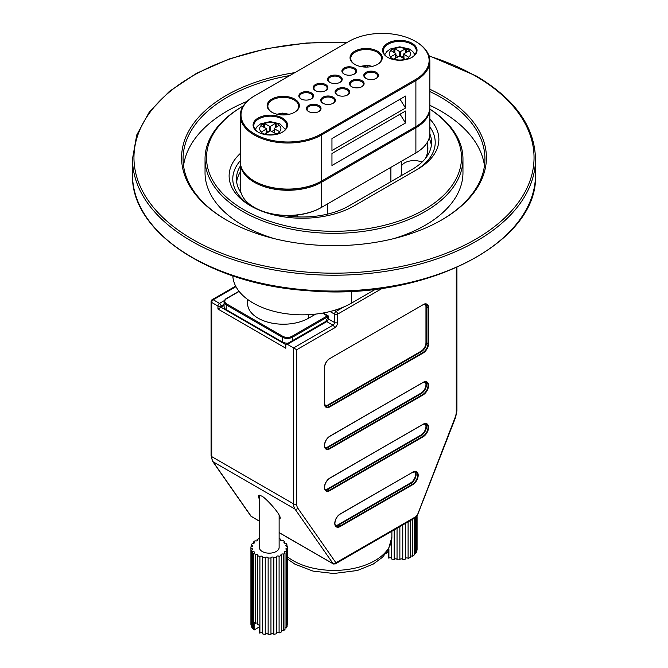 <?xml version="1.0" encoding="UTF-8"?>
<svg xmlns="http://www.w3.org/2000/svg" width="668" height="668" viewBox="0 0 668 668"><rect width="100%" height="100%" fill="white"/><g stroke="black" fill="none" stroke-linecap="round" stroke-linejoin="round"><path stroke-width="1" d="M429.841 89.261A152.413 87.992 180 0 1 441.773 95.457A152.413 87.992 180 0 1 441.773 219.897A152.413 87.992 180 0 1 226.227 219.897A152.413 87.992 180 0 1 186.815 134.836A152.413 87.992 180 0 1 294.813 72.645M441.247 220.198A150.943 87.149 0 0 0 484.943 158.875A150.943 87.149 0 0 0 440.738 97.252A150.943 87.149 0 0 0 429.841 91.549M289.77 75.559A150.943 87.149 0 0 0 183.057 158.875A150.943 87.149 0 0 0 226.753 220.198M429.841 105.31A150.943 87.149 180 0 1 440.738 111.013A150.943 87.149 180 0 1 484.475 165.756M183.525 165.756A150.943 87.149 180 0 1 247.026 101.411M429.841 109.059A128.966 74.457 180 0 1 462.966 158.875A128.966 74.457 180 0 1 334 233.332A128.966 74.457 180 0 1 205.034 158.875L205.034 172.636A128.966 74.457 0 0 0 274.431 238.676M393.569 238.676A128.966 74.457 0 0 0 462.966 172.636L462.966 158.875M205.034 158.875A128.966 74.457 180 0 1 242.81 106.229L243.244 105.978M429.841 119.079A73.271 42.301 180 0 1 417.416 169.346L354.207 205.844A73.271 42.301 180 0 1 250.584 205.844A73.271 42.301 180 0 1 240.288 153.481M243.236 105.987A127.496 73.614 0 0 0 242.309 208.825A127.496 73.614 0 0 0 420.364 211.831A127.496 73.614 0 0 0 429.841 109.134M414.886 170.808A69.614 40.189 0 0 0 435.219 142.426A69.614 40.189 0 0 0 429.841 126.937A69.614 40.189 0 0 1 435.219 142.426A69.614 40.189 0 0 1 414.886 170.808M240.288 160.771A69.614 40.189 0 0 0 232.781 178.915A69.614 40.189 0 0 0 251.911 206.587A69.614 40.189 0 0 1 232.781 178.915A69.614 40.189 0 0 1 240.288 160.771M232.815 275.884A69.614 40.189 0 0 0 276.752 312.006A69.614 40.189 0 0 0 351.618 303.063L375.733 289.135M240.288 172.102A65.948 38.076 0 0 0 236.647 181.913M431.353 145.415A65.948 38.076 0 0 0 429.132 138.184M427.077 142.702A13.26 7.657 180 0 1 427.236 143.228A62.283 35.955 180 0 1 427.887 148.405A62.283 35.955 180 0 1 425.382 158.5M240.288 187.583A62.283 35.955 180 0 1 240.113 184.902A62.283 35.955 180 0 1 240.288 182.222M315.73 314.094L308.666 318.168A35.755 20.641 180 0 1 269.697 322.644A35.755 20.641 180 0 1 247.619 303.573L247.619 299.448M401.359 161.297L401.359 172.336A35.755 20.641 180 0 1 400.817 175.943M401.359 166.157A13.26 7.657 180 0 1 422.042 162.124M284.042 215.488A65.948 38.076 0 0 0 349.022 205.844L412.239 169.346A65.948 38.076 0 0 0 431.553 142.426A65.948 38.076 0 0 0 429.833 133.792M240.288 166.123A65.948 38.076 0 0 0 236.447 178.915A65.948 38.076 0 0 0 241.098 192.96M382.472 288.242L337.624 314.135L337.624 322.51A4.4 2.538 120 0 1 334.518 327.896L296.692 349.731L287.365 344.346A2.196 1.269 -120 0 0 286.271 344.237A2.196 1.269 -120 0 0 285.812 345.239L285.812 348.237L217.943 309.05L224.081 305.501M259.343 499.297L258.24 496.149C258.591 494.913 259.668 494.879 261.464 496.057C263.417 495.698 280.66 513.609 280.226 518.234L279.124 519.178M279.124 532.58L294.83 541.648A1.47 0.843 120 0 0 294.997 541.798L294.997 541.798A1.47 0.843 120 0 0 295.214 541.865M300.909 545.213L286.881 537.181M379.449 538.416L369.847 543.961M322.702 313.083L327.654 316.298L327.654 318.018A2.196 1.269 180 0 0 328.297 318.92L334.518 322.51L334.518 314.135L330.017 311.53M323.22 312.991L328.297 315.922L328.297 318.92A2.196 1.269 -60 0 1 326.744 321.609L287.365 344.346M294.83 541.648L333.182 563.784L335.937 562.798L335.269 563.926L416.79 516.857L416.682 515.579M335.269 563.926L333.349 563.942A1.47 0.843 120 0 1 333.182 563.784L294.964 509.049L213.1 461.788A2.196 1.737 145.1 0 1 212.641 461.371L250.859 516.097L259.343 521.157M385.845 553.53L388.409 552.094M415.579 517.558L415.579 553.455A18.32 10.579 180 0 0 416.498 551.918L416.498 517.032M414.202 518.351L414.202 554.949A18.32 10.579 180 0 1 412.507 556.252L412.507 519.328M410.402 520.547L410.402 557.429A18.32 10.579 180 0 1 408.098 558.365L408.098 521.883M405.459 523.403L405.459 559.099A18.32 10.579 180 0 1 402.762 559.584L402.762 524.956M399.865 526.635L399.865 559.817A18.32 10.579 180 0 1 397.042 559.784L397.042 528.263M394.162 529.924L394.162 559.492A18.32 10.579 180 0 1 391.498 558.966L391.498 541.339M388.91 548.804L388.91 558.172A18.32 10.579 180 0 1 388.409 557.98L388.409 550.207A18.32 10.579 180 0 1 388.183 550.115M417.007 516.715L417.007 550.248A18.32 10.579 180 0 0 417.082 549.255L417.082 516.64M416.498 550.265A1.47 0.843 180 0 1 417.007 550.248M414.202 553.488A1.47 0.843 180 0 1 415.579 553.455M410.402 556.302A1.47 0.843 180 0 1 412.507 556.252M405.459 558.423A1.47 0.843 180 0 1 406.745 557.914A1.47 0.843 180 0 1 408.098 558.365M399.865 559.65A1.47 0.843 180 0 1 401.268 558.882A1.47 0.843 180 0 1 402.762 559.584M394.162 559.492A1.47 0.843 180 0 1 395.648 558.832A1.47 0.843 180 0 1 397.042 559.559M388.91 558.172A1.47 0.843 180 0 1 390.229 557.755A1.47 0.843 180 0 1 391.498 558.231M257.597 623.302A1.47 0.843 0 0 0 255.493 623.261L255.493 554.457A18.32 10.579 180 0 1 253.798 553.154L253.798 629.732A18.32 10.579 180 0 0 254.124 630.024L259.393 626.876M252.421 628.237L252.421 551.659A18.32 10.579 180 0 1 251.502 550.123L251.502 626.701A18.32 10.579 180 0 0 252.421 628.237A1.47 0.843 180 0 1 253.798 628.271M250.993 625.039L250.993 548.453A18.32 10.579 180 0 1 250.917 547.459L250.917 624.046A18.32 10.579 180 0 0 250.993 625.039A1.47 0.843 180 0 1 251.502 625.048M287.549 547.459A18.32 10.579 180 0 1 287.516 548.094L287.516 624.68A18.32 10.579 180 0 0 287.549 624.046L287.549 547.459A18.32 10.579 180 0 0 287.474 546.466A1.47 0.843 180 0 1 285.812 545.631A1.47 0.843 180 0 1 286.964 544.804A18.32 10.579 180 0 0 286.046 543.268A1.47 0.843 180 0 1 283.95 542.5A1.47 0.843 180 0 1 284.677 541.773A18.32 10.579 180 0 0 282.981 540.47A1.47 0.843 180 0 1 281.387 540.637A1.47 0.843 180 0 1 280.502 539.861A1.47 0.843 180 0 1 280.869 539.293L280.869 540.42M255.493 554.457A1.47 0.843 180 0 1 257.08 554.29A1.47 0.843 180 0 1 257.965 555.066A1.47 0.843 180 0 1 257.597 555.634L257.597 624.43A18.32 10.579 180 0 0 259.393 625.19L259.393 632.963A18.32 10.579 180 0 0 259.902 633.147L259.902 556.561A18.32 10.579 180 0 1 257.597 555.634M287.115 549.772A18.32 10.579 180 0 1 286.288 551.325L286.288 627.912A18.32 10.579 180 0 0 287.115 626.35L287.115 549.772A1.47 0.843 180 0 1 285.904 548.937A1.47 0.843 180 0 1 287.516 548.094M285.002 552.845L285.002 629.431A18.32 10.579 180 0 1 283.382 630.759L283.382 554.181A18.32 10.579 180 0 0 285.002 552.845A1.47 0.843 180 0 1 284.226 552.102A1.47 0.843 180 0 1 286.288 551.325M281.345 555.4L281.345 631.978A18.32 10.579 180 0 1 279.09 632.955L279.09 556.377A18.32 10.579 180 0 0 281.345 555.4A1.47 0.843 180 0 1 280.944 554.816A1.47 0.843 180 0 1 281.804 554.039A1.47 0.843 180 0 1 283.382 554.181M276.502 557.17L276.502 633.748A18.32 10.579 180 0 1 273.838 634.283L273.838 557.696A18.32 10.579 180 0 0 276.502 557.17A1.47 0.843 180 0 1 276.36 556.803A1.47 0.843 180 0 1 277.445 555.985A1.47 0.843 180 0 1 279.09 556.377M270.957 557.989L270.957 634.575A18.32 10.579 180 0 1 268.135 634.6L268.135 558.022A18.32 10.579 180 0 0 270.957 557.989A1.47 0.843 180 0 1 270.941 557.88A1.47 0.843 180 0 1 272.252 557.037A1.47 0.843 180 0 1 273.838 557.696M265.238 557.78L265.238 634.366A18.32 10.579 180 0 1 262.541 633.89L262.541 557.304A18.32 10.579 180 0 0 265.238 557.78A1.47 0.843 180 0 1 266.808 557.095A1.47 0.843 180 0 1 268.144 557.939A1.47 0.843 180 0 1 268.135 558.022M254.124 630.024L254.124 622.242A18.32 10.579 180 0 0 255.493 623.261M250.917 547.459A18.32 10.579 180 0 1 250.951 546.825A1.47 0.843 180 0 0 252.562 545.99A1.47 0.843 180 0 0 251.36 545.155A18.32 10.579 180 0 1 252.187 543.593A1.47 0.843 180 0 0 254.241 542.825A1.47 0.843 180 0 0 253.464 542.074A18.32 10.579 180 0 1 255.084 540.746A1.47 0.843 180 0 0 256.662 540.888A1.47 0.843 180 0 0 257.531 540.111A1.47 0.843 180 0 0 257.122 539.527A18.32 10.579 180 0 1 259.343 538.558M251.36 546.816L251.36 545.155M253.464 543.568L253.464 542.074M257.122 540.696L257.122 539.527M286.964 544.804L286.964 546.457M284.677 541.773L284.677 543.234M279.124 515.086L279.124 547.459A9.895 5.711 180 0 1 269.237 553.171A9.895 5.711 180 0 1 259.343 547.459L259.343 495.205M279.124 538.558A18.32 10.579 180 0 1 280.869 539.293M285.002 627.937A1.47 0.843 180 0 1 286.288 627.912M281.345 630.809A1.47 0.843 180 0 1 283.382 630.759M276.502 633.014A1.47 0.843 180 0 1 277.771 632.538A1.47 0.843 180 0 1 279.09 632.955M270.957 634.35A1.47 0.843 180 0 1 272.352 633.615A1.47 0.843 180 0 1 273.838 634.283M265.238 634.366A1.47 0.843 180 0 1 266.732 633.673A1.47 0.843 180 0 1 268.135 634.433M259.902 633.147A1.47 0.843 180 0 1 261.255 632.705A1.47 0.843 180 0 1 262.541 633.206M250.993 548.453A1.47 0.843 180 0 1 252.654 549.296A1.47 0.843 180 0 1 251.502 550.123M252.421 551.659A1.47 0.843 180 0 1 254.525 552.419A1.47 0.843 180 0 1 253.798 553.154M259.902 556.561A1.47 0.843 180 0 1 261.555 556.143A1.47 0.843 180 0 1 262.666 556.97A1.47 0.843 180 0 1 262.541 557.304M240.288 162.783L240.288 187.908A47.628 27.497 0 0 0 254.232 207.356A47.628 27.497 0 0 0 321.592 207.356L415.888 152.914A47.628 27.497 0 0 0 415.888 152.905A47.628 27.497 0 0 0 429.841 133.466L429.841 108.341A47.628 27.497 180 0 1 415.888 127.78L321.592 182.222A47.628 27.497 180 0 1 269.688 188.184A47.628 27.497 180 0 1 240.288 162.783A47.628 27.497 180 0 1 240.296 162.182M321.074 207.648L321.592 207.356L321.074 207.648A46.894 27.071 180 0 1 254.75 207.648A46.894 27.071 180 0 1 254.491 207.506M415.396 153.197A46.894 27.071 180 0 1 415.371 153.206L415.888 152.905M429.825 107.74A47.628 27.497 180 0 1 429.841 108.341M321.592 207.356L321.592 182.222L321.074 181.329A46.894 27.071 180 0 1 254.75 181.329A46.894 27.071 180 0 1 254.491 181.178A46.894 27.071 0 0 0 321.074 181.329L415.371 126.887A46.894 27.071 0 0 0 415.396 126.87A46.894 27.071 180 0 1 415.371 126.887L415.888 127.78L415.888 152.914L415.371 153.206L415.888 152.914M240.288 115.514L240.288 161.581A47.628 27.497 0 0 0 254.232 181.028A47.628 27.497 0 0 0 321.592 181.028L415.888 126.586A47.628 27.497 0 0 0 429.841 107.139L429.841 61.072A47.628 27.497 180 0 1 415.888 80.519L321.592 134.961A47.628 27.497 180 0 1 269.688 140.923A47.628 27.497 180 0 1 240.288 115.514A47.628 27.497 180 0 1 254.232 96.075L254.75 95.775A46.894 27.071 0 0 0 254.75 134.059A46.894 27.071 0 0 0 321.074 134.059L415.371 79.617A46.894 27.071 0 0 0 415.371 41.332A46.894 27.071 0 0 0 349.055 41.332L254.232 96.075M405.526 96.075L331.954 138.552L331.954 150.517L405.526 108.041L405.526 96.075M405.526 111.03L331.954 153.506L331.954 165.472L405.526 122.996L405.526 111.03M415.63 41.483A47.628 27.497 180 0 1 415.888 41.633A47.628 27.497 180 0 1 429.841 61.072M258.124 132.122L258.124 132.122A17.218 9.945 180 0 1 258.124 118.061A17.218 9.945 180 0 1 282.472 118.061A17.218 9.945 180 0 1 282.472 132.122A17.218 9.945 180 0 1 258.124 132.122M271.851 112.224L271.851 112.224A16.124 9.31 180 0 1 271.851 99.064A16.124 9.31 180 0 1 294.646 99.064A16.124 9.31 180 0 1 294.646 112.224A16.124 9.31 180 0 1 271.851 112.224M354.75 64.362L354.75 64.362A16.124 9.31 180 0 1 354.75 51.202A16.124 9.31 180 0 1 377.545 51.202A16.124 9.31 180 0 1 377.545 64.362A16.124 9.31 180 0 1 354.75 64.362M387.649 57.331L387.649 57.331A17.218 9.945 180 0 1 387.649 43.278A17.218 9.945 180 0 1 412.006 43.278A17.218 9.945 180 0 1 412.006 57.331A17.218 9.945 180 0 1 387.649 57.331M300.992 98.872L300.992 98.872A7.331 4.233 180 0 1 300.992 92.885A7.331 4.233 180 0 1 311.355 92.885A7.331 4.233 180 0 1 311.355 98.872A7.331 4.233 180 0 1 300.992 98.872M308.532 111.506L308.532 111.506A7.331 4.233 180 0 1 308.532 105.527A7.331 4.233 180 0 1 318.895 105.527A7.331 4.233 180 0 1 318.895 111.506A7.331 4.233 180 0 1 308.532 111.506M322.886 103.223L322.886 103.223A7.331 4.233 180 0 1 322.886 97.236A7.331 4.233 180 0 1 333.248 97.236A7.331 4.233 180 0 1 333.248 103.223A7.331 4.233 180 0 1 322.886 103.223M315.346 90.581L315.346 90.581A7.331 4.233 180 0 1 315.346 84.602A7.331 4.233 180 0 1 325.708 84.602A7.331 4.233 180 0 1 325.708 90.581A7.331 4.233 180 0 1 315.346 90.581M329.7 82.298L329.7 82.298A7.331 4.233 180 0 1 329.7 76.311A7.331 4.233 180 0 1 340.062 76.311A7.331 4.233 180 0 1 340.062 82.298A7.331 4.233 180 0 1 329.7 82.298M337.24 94.939L337.24 94.939A7.331 4.233 180 0 1 337.24 88.953A7.331 4.233 180 0 1 347.602 88.953A7.331 4.233 180 0 1 347.602 94.939A7.331 4.233 180 0 1 337.24 94.939M351.593 86.648L351.593 86.648A7.331 4.233 180 0 1 351.593 80.669A7.331 4.233 180 0 1 361.956 80.669A7.331 4.233 180 0 1 361.956 86.648A7.331 4.233 180 0 1 351.593 86.648M344.053 74.014L344.053 74.014A7.331 4.233 180 0 1 344.053 68.027A7.331 4.233 180 0 1 354.416 68.027A7.331 4.233 180 0 1 354.416 74.014A7.331 4.233 180 0 1 344.053 74.014M365.939 78.365L365.939 78.365A7.331 4.233 180 0 1 365.939 72.378A7.331 4.233 180 0 1 376.301 72.378A7.331 4.233 180 0 1 376.301 78.365A7.331 4.233 180 0 1 365.939 78.365M282.205 132.264A16.483 9.519 0 0 0 286.781 125.684A16.483 9.519 0 0 0 270.298 116.165A16.483 9.519 0 0 0 253.807 125.684A16.483 9.519 0 0 0 258.382 132.264M411.738 57.481A16.483 9.519 0 0 0 416.314 50.902A16.483 9.519 0 0 0 399.831 41.383A16.483 9.519 0 0 0 383.34 50.902A16.483 9.519 0 0 0 387.916 57.481M311.088 99.023A6.596 3.808 0 0 0 312.774 96.476A6.596 3.808 0 0 0 306.178 92.668A6.596 3.808 0 0 0 299.581 96.476A6.596 3.808 0 0 0 301.268 99.023M325.441 90.731A6.596 3.808 0 0 0 327.12 88.193A6.596 3.808 0 0 0 320.531 84.385A6.596 3.808 0 0 0 313.935 88.193A6.596 3.808 0 0 0 315.622 90.731M339.787 82.448A6.596 3.808 0 0 0 341.473 79.901A6.596 3.808 0 0 0 334.877 76.094A6.596 3.808 0 0 0 328.289 79.901A6.596 3.808 0 0 0 329.975 82.448M354.14 74.156A6.596 3.808 0 0 0 355.827 71.618A6.596 3.808 0 0 0 349.23 67.81A6.596 3.808 0 0 0 342.642 71.618A6.596 3.808 0 0 0 344.321 74.156M376.034 78.515A6.596 3.808 0 0 0 377.721 75.968A6.596 3.808 0 0 0 371.124 72.161A6.596 3.808 0 0 0 364.528 75.968A6.596 3.808 0 0 0 366.214 78.515M361.68 86.798A6.596 3.808 0 0 0 363.367 84.26A6.596 3.808 0 0 0 356.77 80.452A6.596 3.808 0 0 0 350.174 84.26A6.596 3.808 0 0 0 351.861 86.798M347.327 95.081A6.596 3.808 0 0 0 349.013 92.543A6.596 3.808 0 0 0 342.417 88.735A6.596 3.808 0 0 0 335.829 92.543A6.596 3.808 0 0 0 337.507 95.081M332.973 103.373A6.596 3.808 0 0 0 334.66 100.826A6.596 3.808 0 0 0 328.071 97.019A6.596 3.808 0 0 0 321.475 100.826A6.596 3.808 0 0 0 323.162 103.373M318.628 111.656A6.596 3.808 0 0 0 320.306 109.118A6.596 3.808 0 0 0 313.718 105.31A6.596 3.808 0 0 0 307.121 109.118A6.596 3.808 0 0 0 308.808 111.656M294.379 112.374A15.389 8.884 0 0 0 298.638 106.245A15.389 8.884 0 0 0 283.249 97.361A15.389 8.884 0 0 0 267.86 106.245A15.389 8.884 0 0 0 272.118 112.374M377.286 64.512A15.389 8.884 0 0 0 381.537 58.383A15.389 8.884 0 0 0 366.147 49.499A15.389 8.884 0 0 0 350.758 58.383A15.389 8.884 0 0 0 355.017 64.512M400.057 99.231L405.526 108.041M400.057 114.186L405.526 122.996M415.371 126.887L415.888 126.586L415.371 126.887L415.888 126.586L415.888 80.519L415.371 79.617M321.592 181.028L321.074 181.329L321.592 181.028L321.592 134.961L321.074 134.059M369.571 66.875L371.583 66.207L367.099 65.222L360.169 66.424M371.583 66.207L372.118 66.424M367.483 67.059L367.483 65.305L364.878 66.583L361.413 66.683M364.878 67.059L364.878 66.583M395.706 53.507L391.089 50.626A0.735 0.426 180 0 1 390.964 50.517L391.039 50.092L390.964 50.517A10.621 6.137 0 0 0 390.538 56.872A0.735 0.426 180 0 1 390.68 56.763L395.665 54.1A0.735 0.426 0 0 0 395.706 53.507M409.1 50.935L409.117 50.918A0.735 0.426 0 0 1 408.975 51.018L403.99 53.69A0.735 0.426 0 0 0 403.948 54.283L408.565 57.164A0.735 0.426 180 0 1 408.699 57.273L408.616 57.715L408.699 57.273A10.621 6.137 0 0 0 409.117 50.918L409.1 50.492A10.989 6.346 0 0 0 406.428 48.831L405.685 48.772A10.621 6.137 0 0 0 394.671 48.53L393.92 48.555A10.989 6.346 0 0 0 391.039 50.092L391.039 50.593M405.493 52.881L405.493 48.847L400.508 51.511A0.735 0.426 0 0 1 399.472 51.494L394.855 48.614A0.735 0.426 0 0 0 394.671 48.53M390.563 57.314L390.538 56.872L390.563 57.314A10.989 6.346 0 0 0 391.765 58.216A10.989 6.346 0 0 0 393.227 58.976L393.978 59.009A0.735 0.426 0 0 0 394.162 58.943L399.155 56.271A0.735 0.426 0 0 1 400.19 56.296L404.808 59.176A0.735 0.426 0 0 0 404.983 59.26L405.735 59.252A10.989 6.346 0 0 0 408.616 57.715M403.756 55.761L401.368 57.03M398.287 56.738L395.899 55.252M287.975 114.545L284.526 114.445L281.913 113.176L277.804 114.078L279.834 114.737M289.211 114.295L282.305 113.092L281.913 114.921M284.526 114.921L284.526 114.445M274.456 128.882L279.441 131.554A0.735 0.426 180 0 1 279.583 131.654L279.566 132.097L279.583 131.654A10.621 6.137 0 0 0 279.166 125.3A0.735 0.426 180 0 1 279.04 125.409L274.414 128.289A0.735 0.426 0 0 0 274.456 128.882L274.456 132.924M261.555 132.54L261.555 131.947L266.173 129.066A0.735 0.426 0 0 0 266.131 128.473L261.146 125.801A0.735 0.426 180 0 1 261.004 125.701L261.029 125.275L261.004 125.701A10.621 6.137 0 0 0 261.43 132.055L261.505 132.498A10.989 6.346 0 0 0 264.386 134.043L265.138 134.043A10.621 6.137 0 0 0 276.151 133.8L276.894 133.767A10.989 6.346 0 0 0 279.566 132.097M261.555 131.947A0.735 0.426 0 0 0 261.43 132.055L261.505 132.498M265.138 134.043A0.735 0.426 180 0 0 265.321 133.959L269.939 131.078A0.735 0.426 0 0 1 270.974 131.062L275.959 133.725A0.735 0.426 0 0 0 276.151 133.8M279.082 125.375L279.082 124.874A10.989 6.346 0 0 0 277.763 124.031A10.989 6.346 0 0 0 276.201 123.338L275.45 123.313A0.735 0.426 0 0 0 275.274 123.396L270.657 126.277A0.735 0.426 0 0 1 269.621 126.302L264.637 123.63A0.735 0.426 0 0 0 264.445 123.555L263.693 123.613A10.989 6.346 0 0 0 261.029 125.275L261.029 125.726M279.082 124.874L279.166 125.3L279.082 124.874M271.834 131.521L274.222 130.035M268.753 131.821L266.373 130.544M535.502 174.707L535.502 158.875A201.502 116.341 180 0 1 334 275.216A201.502 116.341 180 0 1 132.498 158.875L132.498 174.707A201.502 116.341 0 0 0 191.516 256.971A201.502 116.341 0 0 0 411.112 282.197A201.502 116.341 0 0 0 535.502 174.707C538.917 243.244 423.963 301.343 308.365 290.722C210.729 284.635 130.561 232.247 132.498 174.707M347.135 42.435A200.041 115.489 0 0 0 138.694 182.656A200.041 115.489 0 0 0 430.2 258.942A200.041 115.489 0 0 0 475.449 76.018A200.041 115.489 0 0 0 429.04 56.054M351.618 303.063L351.618 291.223M308.666 318.168L308.666 314.67M390.889 181.671L390.889 167.342M427.236 153.59L427.236 143.228M297.243 216.875L297.243 215.038M327.679 214.086L327.679 203.84M412.757 472.076A7.69 4.442 -60 0 1 418.193 475.224A7.69 4.442 -60 0 1 412.757 484.642L340.221 526.526A7.69 4.442 -60 0 1 334.777 523.378A7.69 4.442 -60 0 1 340.221 513.959L412.682 472.251L340.146 514.126C336.714 516.606 334.969 519.829 334.91 523.795C335.378 525.716 335.845 526.593 336.296 526.434A7.331 4.233 120 0 0 339.962 526.075L412.498 484.191A7.331 4.233 120 0 0 417.283 477.737A7.331 4.233 120 0 0 416.164 471.867A7.331 4.233 120 0 0 412.757 472.084M423.12 424.213A7.69 4.442 -60 0 1 428.555 427.361A7.69 4.442 -60 0 1 423.12 436.78L329.858 490.629A7.69 4.442 -60 0 1 324.414 487.481A7.69 4.442 -60 0 1 329.858 478.063L423.12 424.213L329.783 478.23C326.351 480.709 324.606 483.933 324.548 487.899C325.015 489.811 325.483 490.696 325.934 490.537A7.331 4.233 120 0 0 329.6 490.178L422.861 436.329A7.331 4.233 120 0 0 427.645 429.875A7.331 4.233 120 0 0 426.526 424.005A7.331 4.233 120 0 0 423.12 424.222M423.12 382.338A7.69 4.442 -60 0 1 428.555 385.478A7.69 4.442 -60 0 1 423.12 394.897L329.858 448.746A7.69 4.442 -60 0 1 324.414 445.606A7.69 4.442 -60 0 1 329.858 436.179L423.12 382.338L329.783 436.346C326.351 438.826 324.606 442.049 324.548 446.015C325.015 447.936 325.483 448.812 325.934 448.662A7.331 4.233 120 0 0 329.6 448.295L422.861 394.454A7.331 4.233 120 0 0 427.645 387.991A7.331 4.233 120 0 0 426.526 382.121A7.331 4.233 120 0 0 423.12 382.346M425.675 304.065A7.331 4.233 -60 0 1 426.485 306.804L428.038 307.697A7.331 4.233 120 0 0 426.526 304.349A7.331 4.233 120 0 0 423.12 304.566A7.69 4.442 -60 0 1 428.555 307.697L428.555 343.594A7.69 4.442 -60 0 1 423.12 353.021L329.858 406.862A7.69 4.442 -60 0 1 324.414 403.722L324.414 367.826A7.69 4.442 -60 0 1 329.858 358.407L329.6 358.557M456.277 267.718L456.277 411.747A12.458 7.189 -60 0 1 455.108 417.492L417.041 515.972L335.937 562.798L297.87 508.273A12.458 7.189 -60 0 1 296.692 503.881L296.692 349.731M235.971 286.672L213.276 299.773L219.496 303.364L224.398 300.533M217.943 309.05L217.943 306.053L211.723 302.462L211.723 456.62L293.586 503.881L293.586 347.936L332.965 325.199L326.744 321.609A2.196 1.269 60 0 0 325.65 321.5L286.271 344.237M235.67 286.096L212.173 299.665A2.196 1.269 -120 0 1 213.276 299.773A2.196 1.269 -60 0 0 211.723 302.462A2.196 1.269 180 0 1 211.08 301.569L211.08 455.726A2.196 1.269 0 0 0 211.723 456.62A14.654 8.459 -60 0 0 213.1 461.788L251.318 516.523A1.47 0.843 120 0 0 251.485 516.673L251.485 516.673A1.47 0.843 120 0 0 251.702 516.74M334.242 310.378L336.071 311.438L343.978 306.879M224.081 304.299L221.05 306.053L221.05 307.255L285.904 344.696M287.549 556.937A57.891 33.417 0 0 0 295.665 562.038A57.891 33.417 0 0 0 357.789 567.458A57.891 33.417 0 0 0 391.891 536.997L391.891 531.235M337.624 322.51A2.196 1.269 0 0 1 334.518 322.51A2.196 1.269 -60 0 1 332.965 325.199A2.196 1.269 -120 0 1 334.518 327.896M334.518 314.135A2.196 1.269 0 0 0 337.624 314.135A2.196 1.269 60 0 0 336.071 311.438A2.196 1.269 120 0 0 334.518 314.135M221.05 306.053A2.196 1.269 -120 0 0 219.496 303.364A2.196 1.269 -60 0 0 217.943 306.053A2.196 1.269 0 0 0 221.05 306.053M297.87 508.273A2.196 1.737 145.1 0 1 294.964 509.049A14.654 8.459 -60 0 1 293.586 503.881A2.196 1.269 0 0 0 296.692 503.881M416.79 516.857L455.601 417.391A2.196 0.468 -158.9 0 1 455.108 417.492M456.277 411.747A2.196 1.269 0 0 0 456.92 410.853L456.92 267.434M279.124 532.638L333.349 563.942A1.47 0.843 120 0 0 333.816 563.984M290.522 539.21A1.47 0.927 -58.6 0 1 290.63 539.66M295.548 542.057A1.47 0.76 -61.2 0 1 295.665 542.566M324.414 445.456A7.331 4.233 120 0 0 325.934 448.662M425.675 381.837A7.331 4.233 -60 0 1 425.842 387.832A7.331 4.233 -60 0 1 421.308 393.552L328.038 447.401A7.331 4.233 -60 0 1 325.266 448.069M324.94 447.552A6.964 4.016 120 0 0 327.779 446.95L329.858 448.746M327.779 446.95L421.049 393.11L423.12 394.897M421.049 393.11A6.964 4.016 120 0 0 425.416 387.515A6.964 4.016 120 0 0 425.065 381.82M324.414 487.331A7.331 4.233 120 0 0 325.934 490.537M425.675 423.721A7.331 4.233 -60 0 1 425.842 429.708A7.331 4.233 -60 0 1 421.308 435.436L328.038 489.277A7.331 4.233 -60 0 1 325.266 489.953M324.94 489.427A6.964 4.016 120 0 0 327.779 488.834L329.858 490.629M327.779 488.834L421.049 434.985L423.12 436.78M421.049 434.985A6.964 4.016 120 0 0 425.416 429.39A6.964 4.016 120 0 0 425.065 423.704M334.777 523.228A7.331 4.233 120 0 0 336.296 526.434M415.312 471.583A7.331 4.233 -60 0 1 415.479 477.57A7.331 4.233 -60 0 1 410.945 483.298L338.4 525.173A7.331 4.233 -60 0 1 335.628 525.85M335.303 525.324A6.964 4.016 120 0 0 338.142 524.731L340.221 526.526M338.142 524.731L410.686 482.847L412.757 484.642M410.686 482.847A6.964 4.016 120 0 0 415.053 477.253A6.964 4.016 120 0 0 414.703 471.566M324.423 403.722A7.331 4.233 120 0 0 325.934 406.779A7.331 4.233 120 0 0 329.6 406.42L422.861 352.57A7.331 4.233 120 0 0 428.038 343.594L428.038 307.697L428.555 307.697M324.94 405.668A6.964 4.016 120 0 0 327.779 405.067L421.049 351.226A6.964 4.016 120 0 0 425.967 342.701L425.967 306.804L426.485 306.804L426.485 342.701A7.331 4.233 -60 0 1 421.308 351.677L328.038 405.518A7.331 4.233 -60 0 1 325.266 406.194M327.779 405.067L329.858 406.862M425.967 342.701L428.555 343.594M421.049 351.226L423.12 353.021M425.967 306.804A6.964 4.016 120 0 0 425.065 304.04M339.962 514.11L412.682 472.251L416.164 471.867M329.6 478.213L423.044 424.38L426.526 424.005M329.6 436.338L423.044 382.505L426.526 382.121M327.654 316.899L292.551 337.165L292.551 340.613M239.136 291.423L226.744 298.579A6.596 3.808 0 0 0 226.744 303.965L282.706 336.271A6.596 3.808 0 0 0 292.033 336.271A0.735 0.426 -120 0 1 292.551 337.165A7.331 4.233 180 0 1 282.188 337.165L282.188 341.949A7.331 4.233 0 0 0 288.117 343.168M282.706 336.271A0.735 0.426 -60 0 0 282.188 337.165L226.227 304.858L226.227 309.643L282.188 341.949A0.735 0.426 -60 0 0 282.706 342.25M226.744 303.965A0.735 0.426 -60 0 0 226.227 304.858A7.331 4.233 180 0 1 224.081 301.869L224.081 306.654A7.331 4.233 0 0 0 226.227 309.643A0.735 0.426 -60 0 0 226.385 309.977L282.339 342.283L287.549 343.502M292.033 336.271L327.136 315.997M226.744 309.944A0.735 0.426 -60 0 1 226.385 309.977C225.35 309.585 224.582 308.474 224.081 306.654M226.744 298.579A0.735 0.426 -120 0 0 226.385 298.538L239.002 291.248M393.978 59.009A10.621 6.137 0 0 0 404.983 59.26M395.665 58.141L395.665 54.1M390.68 57.423L390.68 56.763M408.565 57.749L408.565 57.164M403.948 58.642L403.948 54.283M406.428 52.38L406.428 48.831M400.508 56.496L400.508 51.511M399.472 56.17L399.472 51.494M394.855 52.972L394.855 48.614M393.92 52.388L393.92 48.555M275.45 123.313A10.621 6.137 0 0 0 264.445 123.555M279.441 132.206L279.441 131.554M276.201 127.171L276.201 123.338M275.274 127.755L275.274 123.396M270.657 130.961L270.657 126.277M269.621 131.279L269.621 126.302M264.637 127.671L264.637 123.63M263.693 127.171L263.693 123.613M266.173 133.425L266.173 129.066M535.502 158.875C534.617 126.519 514.844 98.881 476.184 75.943L428.914 55.678M347.569 42.184L306.462 43.019L266.499 48.664L229.349 58.901L196.559 73.296L169.488 91.274L149.265 112.107L136.74 134.961L132.498 158.875M325.65 321.5L327.654 318.018M212.173 299.665A2.196 2.196 0 0 0 211.08 301.569M455.601 417.391L456.92 410.853M211.08 455.726L212.641 461.371M250.859 516.097L259.343 521.215M287.549 559.083L295.039 564.243L312.991 571.098L333.691 573.511L357.397 570.489L373.203 564.101L382.413 557.312L388.233 550.023L391.891 536.997M426.526 304.349L423.044 304.725L329.783 358.574C326.602 360.787 324.848 363.818 324.523 367.676L324.523 403.572L325.934 406.779M226.385 298.538C225.35 298.938 224.582 300.049 224.081 301.869M254.75 207.648L254.232 207.356M254.75 181.329L254.232 181.028M415.371 41.332L415.888 41.633M384.735 54.734L386.864 51.52L390.254 49.023L399.756 46.818L409.467 49.056L412.857 51.595L414.92 54.734M395.899 58.007L395.899 53.791M403.756 58.525L403.756 53.999M277.821 114.078L277.287 114.295M285.386 129.517L279.934 123.839L270.223 121.601L260.72 123.805L257.339 126.31L255.209 129.517M274.222 132.798L274.222 128.573M266.373 133.308L266.373 128.782"/></g></svg>
